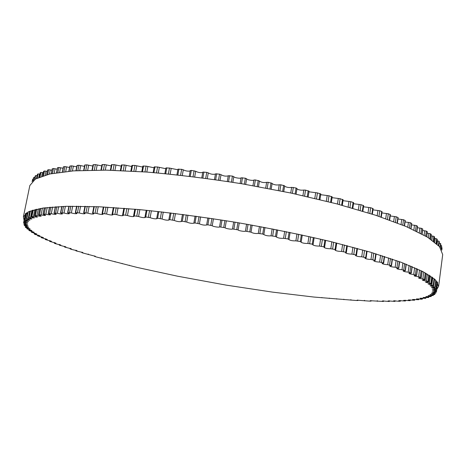 <?xml version="1.0" encoding="UTF-8"?>
<svg xmlns="http://www.w3.org/2000/svg" width="466" height="466" viewBox="0 0 466 466"><rect width="100%" height="100%" fill="white"/><g stroke="black" fill="none" stroke-linecap="round" stroke-linejoin="round"><path stroke-width="0.7" d="M351.917 254.116C348.696 254.034 346.564 253.603 345.516 252.828L346.366 252.508L345.789 252.234L341.595 251.43C338.363 251.378 336.178 250.947 335.031 250.131L335.718 249.828L335.071 249.531L330.79 248.745C327.563 248.733 325.326 248.302 324.074 247.44L324.616 247.155L323.893 246.84L319.536 246.083C316.332 246.112 314.049 245.675 312.686 244.772L313.1 244.516L312.296 244.178L307.886 243.444C304.717 243.52 302.393 243.083 300.914 242.134L301.211 241.906L300.325 241.551L295.887 240.852C292.764 240.969 290.405 240.538 288.809 239.541L288.035 238.971L283.584 238.312C280.532 238.481 278.144 238.044 276.42 237.008L275.476 236.46L271.037 235.837C268.072 236.058 265.661 235.627 263.797 234.544L262.713 234.019L258.298 233.443C255.438 233.716 253.009 233.291 251.011 232.167L245.436 231.142C245.139 231.887 237.829 230.629 238.114 229.884L232.499 228.94C232.499 229.738 225.171 228.538 225.165 227.74L219.556 226.884C219.614 227.67 212.531 226.54 212.246 225.719L207.894 224.828L206.683 224.962C204.557 225.381 202.139 225.002 199.413 223.826L195.015 222.964L193.938 223.173C191.951 223.587 189.551 223.22 186.732 222.066L182.305 221.239L181.373 221.519C179.526 221.938 177.156 221.577 174.249 220.447L169.822 219.661L168.861 219.713L169.059 220.016C167.341 220.43 164.999 220.086 162.034 218.979L157.625 218.234L156.745 218.292L157.042 218.659C155.452 219.072 153.145 218.74 150.128 217.669L145.759 216.964L144.961 217.028L145.375 217.465C143.901 217.872 141.635 217.552 138.583 216.509L134.272 215.851L133.556 215.921L134.097 216.428C132.74 216.824 130.527 216.521 127.457 215.513L123.216 214.902L122.581 214.972L123.263 215.548C122.016 215.939 119.849 215.647 116.774 214.68L112.632 214.121L112.067 214.191L112.912 214.832C111.758 215.216 109.656 214.942 106.592 214.005L102.555 213.498L102.054 213.574L103.068 214.278C102.013 214.651 99.969 214.389 96.928 213.498L93.014 213.044L92.583 213.113L93.771 213.882C92.81 214.249 90.823 214.005 87.818 213.148L84.043 212.746L83.67 212.816L85.045 213.649C84.165 213.999 82.249 213.772 79.284 212.956L75.341 212.677L76.913 213.568C76.115 213.911 74.257 213.696 71.356 212.921L67.622 212.688L69.393 213.638C68.665 213.97 66.877 213.766 64.034 213.032L60.516 212.857L62.491 213.853C61.827 214.174 60.114 213.987 57.347 213.294L54.044 213.166L56.217 214.214C55.617 214.523 53.974 214.348 51.283 213.696L48.208 213.614L50.584 214.71C50.043 215.007 48.47 214.849 45.866 214.232L43.006 214.191L45.581 215.339C45.097 215.618 43.594 215.473 41.078 214.902L38.439 214.902L41.218 216.084C40.781 216.358 39.348 216.224 36.925 215.688L34.507 215.735L37.484 216.952C37.088 217.214 35.725 217.092 33.401 216.591L31.199 216.678L34.367 217.931L28.508 217.727L31.863 219.014L26.428 218.857L29.952 220.191L24.919 220.103L28.63 221.455L24.145 221.14L23.982 221.443L27.867 222.806L23.644 222.538L23.609 222.859L27.657 224.228L23.69 224L27.977 225.725L24.261 225.532L28.81 227.28L25.333 227.123L25.647 227.507L30.133 228.893L26.906 228.794L31.927 230.559L28.933 230.495L34.175 232.266L31.368 232.19L36.849 234.014L34.245 233.961L34.997 234.415L39.936 235.796L37.595 235.831L43.408 237.602L41.276 237.666L47.252 239.437L45.313 239.524L51.446 241.289L49.699 241.4L55.967 243.153L54.26 243.194L55.483 243.706L60.801 245.029L59.409 245.186L65.933 246.91L64.704 247.085L71.339 248.797L70.057 248.873L71.531 249.409L77.001 250.685L76.086 250.889L82.907 252.566L82.133 252.788L95.384 256.312L94.569 256.411L96.34 256.964L137.249 267.455L177.593 276.204L225.94 285.081L272.756 292.153L313.781 297.04L355.948 300.477L357.812 300.535L357.078 300.174L369.346 301.112L371.07 301.129L370.132 300.71L383.273 301.45L382.336 300.931L389.174 301.473L388.085 300.914L394.824 301.403L393.572 300.809L399.036 301.292L400.37 301.211L398.78 300.617L405.292 301.007L403.69 300.331L410.074 300.669L408.292 299.958L414.53 300.232L412.55 299.487L418.637 299.702L416.458 298.916L421.584 299.224L422.446 299.038L419.988 298.246L425.784 298.31L423.122 297.471L428.673 297.512L425.842 296.597L431.184 296.574L428.12 295.619L433.24 295.531L429.937 294.535L434.516 294.64L434.836 294.366L431.277 293.341L435.914 293.114L432.116 292.042L436.403 292.065L436.485 291.751L432.425 290.638L436.56 290.621L436.52 290.283L432.198 289.124L436.164 289.071L435.995 288.699L431.411 287.505L435.192 287.394L430.042 285.78L433.648 285.658L428.079 283.951L431.499 283.8L429.46 283.008C427.112 282.722 425.79 282.396 425.505 282.023L428.732 281.837L426.483 281.01C424.025 280.73 422.633 280.392 422.312 279.996L425.342 279.781L422.866 278.924C420.315 278.645 418.852 278.295 418.485 277.87L421.316 277.631L418.619 276.74C415.963 276.472 414.431 276.111 414.018 275.662L416.645 275.394L413.726 274.48C410.977 274.218 409.375 273.845 408.909 273.361L411.327 273.082L408.187 272.132C405.35 271.882 403.673 271.503 403.154 270.991L405.368 270.688L402.001 269.709C399.082 269.482 397.335 269.092 396.758 268.544L398.762 268.224L395.174 267.228C392.186 267.012 390.368 266.61 389.727 266.034L391.522 265.702L387.718 264.682C384.66 264.49 382.778 264.082 382.068 263.465L383.658 263.127L383.332 262.94L379.644 262.09C376.528 261.921 374.577 261.508 373.79 260.849L375.188 260.511L374.81 260.302L370.971 259.457C367.808 259.312 365.793 258.892 364.925 258.199L366.13 257.861L365.693 257.634L361.721 256.795C358.523 256.679 356.443 256.253 355.494 255.525L356.513 255.187L356.007 254.943L351.917 254.116L352.919 247.248M362.863 211.226L363.666 205.646L360.987 204.679L353.502 203.729M352.838 208.273L353.659 202.663L350.799 201.673L343.005 200.683M342.959 199.827L340.116 198.697L332.06 197.666M332.037 196.902L328.984 195.772L320.695 194.701M320.695 194.031L317.439 192.901L308.964 191.8M308.981 191.235L305.539 190.111L303.803 190.046C301.333 190.413 299.038 190.058 296.918 188.975M296.947 188.514L296.05 187.996L291.64 187.367C289.077 187.792 286.736 187.414 284.604 186.243M283.736 191.543L284.668 185.841L280.858 184.804L279.227 184.792C276.588 185.27 274.206 184.88 272.086 183.616M271.195 189.045L272.127 183.348L268.189 182.311L266.622 182.334C263.913 182.864 261.508 182.456 259.411 181.105M259.428 180.977L258.496 186.668L259.428 180.977L255.38 179.952L253.888 180.004C253.556 181.012 246.31 179.748 246.636 178.746L245.343 178.204L241.079 177.808C241.033 178.862 233.775 177.692 233.81 176.631L232.429 176.096L228.253 175.746L227.292 181.431L228.253 175.746M228.235 175.863C225.806 176.463 223.4 176.066 221.006 174.674L219.538 174.144L215.473 173.841L214.5 179.532M215.426 174.092C213.009 174.604 210.626 174.202 208.279 172.886L206.741 172.362L202.786 172.1L201.813 177.791M202.722 172.484C200.322 172.909 197.98 172.502 195.691 171.261L191.316 170.41L190.291 170.614M190.169 171.045C187.81 171.389 185.52 170.975 183.301 169.816L181.641 169.309L178 169.245M177.837 169.775L169.449 168.057L165.913 167.935L164.882 173.591M165.774 168.686L157.572 166.997L154.194 166.915L153.157 172.554M154.036 167.777L146.056 166.123L142.846 166.082L141.798 171.692M142.666 167.044L134.954 165.442L131.913 165.442L130.859 171.016M131.715 166.496L124.294 164.947L121.434 164.987L120.379 170.527M121.218 166.123L114.129 164.644L111.444 164.725L110.39 170.218M111.211 165.931L104.483 164.527L101.984 164.644L100.93 170.09M101.739 165.908L95.384 164.591L93.072 164.748L92.018 170.131M92.816 166.059L86.868 164.836L84.736 165.022L83.688 170.346M84.468 166.379L78.94 165.249L77.001 165.471L75.958 170.719M76.721 166.857L71.63 165.832L69.865 166.082L68.834 171.249M69.585 167.492L64.937 166.578L63.359 166.851L62.333 171.931M63.073 168.273L58.879 167.469L57.469 167.766L56.468 172.746M57.184 169.193L53.45 168.506L52.297 168.942M51.93 170.253L48.656 169.676L47.648 170.113M47.299 171.436L44.491 170.975L43.629 171.412M43.303 172.74L40.95 172.391L40.227 172.828M39.919 174.15L38.026 173.917L37.443 174.354M37.152 175.665L35.701 175.548L35.259 175.979M34.979 177.284L33.971 177.266L33.663 177.692M33.383 179.02L32.818 179.072L32.241 181.42L32.637 179.48M32.346 180.884L32.096 181.559L32.224 180.948M441.908 249.683L441.85 250.12L441.844 249.601M442.03 248.174L441.791 249.997L442.007 247.726L441.523 247.498M441.692 246.153L441.552 245.652L440.632 245.349M440.795 244.021L440.527 243.473L439.158 243.118M439.316 241.778L438.914 241.184L437.091 240.794M437.23 239.442L436.7 238.802L434.405 238.365M434.533 237.002L433.869 236.314L431.108 235.843M431.213 234.474L430.415 233.74L427.176 233.221M427.258 231.858L426.32 231.078L422.61 230.519M422.132 234.101L422.796 229.074L421.584 228.34L417.396 227.734M416.907 231.427L417.594 226.295L416.202 225.527L411.548 224.88M411.041 228.672L411.74 223.459L410.173 222.655L405.065 221.967M404.535 225.859L405.257 220.564L403.504 219.725L397.952 218.997M397.399 222.987L398.139 217.622L396.205 216.754L390.223 215.979M389.652 220.08L390.403 214.651L388.283 213.754L381.887 212.933M381.293 217.139L382.068 211.657L379.761 210.731L372.969 209.869M372.357 214.185L373.144 208.651L370.651 207.702L363.497 206.793M438.628 286.27L442.7 254.611L439.514 246.63L427.52 237.171L406.154 226.54L375.52 215.21L336.586 203.817L291.267 193.11L242.332 183.849C208.919 178.589 177.045 174.657 146.714 172.047L106.19 170.137L73.541 170.876L49.874 173.975L35.451 179.014L29.841 185.52L23.387 216.783L28.729 211.675L42.948 208.052L66.487 206.304L99.124 206.764L139.742 209.624C170.207 212.735 202.256 216.97 235.895 222.329C269.441 228.212 301.123 234.643 330.942 241.621L370.278 252.135L401.284 262.329L422.977 271.649L435.238 279.705L438.628 286.27L436.782 289.468M24.086 220.395L23.387 216.783M358.342 209.875L359.123 204.481M345.789 252.234L346.762 245.611M352.249 208.11L353.094 202.337M343.465 251.64L344.438 245.011M349.949 207.457L350.799 201.673M341.595 251.43L342.609 244.539M348.143 206.951L348.941 201.498M335.071 249.531L336.062 242.885M341.654 205.168L342.522 199.355M332.637 248.937L333.627 242.279M339.248 204.522L340.116 198.697M330.79 248.745L331.821 241.837M337.46 204.05L338.275 198.551M323.893 246.84L324.895 240.165M330.604 202.267L331.483 196.413M321.359 246.252L322.373 239.571M328.099 201.632L328.984 195.772M319.536 246.083L320.585 239.151M326.328 201.19L327.167 195.65M312.296 244.178L313.315 237.479M319.128 199.419L320.026 193.53M309.674 243.59L310.705 236.891M316.536 198.801L317.439 192.901M307.886 243.444L308.952 236.501M314.806 198.388L315.663 192.808M300.325 241.551L301.362 234.835M307.286 196.64L308.201 190.722M297.628 240.974L298.677 234.258M304.618 196.035L305.539 190.111M295.887 240.852L296.97 233.891M302.923 195.656L303.803 190.046M288.035 238.971L289.095 232.243M295.118 193.938L296.05 187.996M285.279 238.411L286.34 231.678M292.386 193.349L293.324 187.408M283.584 238.312L284.685 231.34M290.749 193L291.64 187.367M276.519 236.815L277.614 229.924M275.476 236.46L276.554 229.721M282.681 191.328L283.637 185.369M272.668 235.912L273.752 229.167M279.903 190.763L280.858 184.804M271.037 235.837L272.156 228.858M278.319 190.448L279.227 184.792M263.849 234.415L264.973 227.49L263.855 234.445M262.713 234.019L263.808 227.274M270.035 188.823L271.002 182.853M259.865 233.495L260.966 226.744M267.216 188.287L268.189 182.311M258.298 233.443L259.434 226.464M265.702 188.002L266.622 182.334M251.028 232.103L252.17 225.142L251.028 232.115M249.793 231.672L250.906 224.921M257.238 186.441L258.222 180.464M246.928 231.165L248.04 224.408M254.389 185.928L255.38 179.952M245.436 231.142L246.59 224.158M252.951 185.672L253.888 180.004M238.114 229.884L239.279 222.899M245.693 184.414L246.636 178.746M236.792 229.418L237.916 222.666M244.341 184.186L245.343 178.204M233.909 228.934L235.039 222.183M241.487 183.709L242.483 177.727M232.499 228.94L233.67 221.956M240.124 183.482L241.079 177.808M225.165 227.74L226.348 220.762M232.854 182.299L233.81 176.631M223.756 227.28L224.903 220.529M231.416 182.072L232.429 176.096M220.878 226.82L222.026 220.074M228.556 181.624L229.575 175.653M219.562 226.826L220.744 219.87L219.556 226.837M212.246 225.719L213.445 218.746M220.034 180.336L221.006 174.674M210.754 225.259L211.913 218.513M218.513 180.109L219.538 174.144M207.894 224.828L209.053 218.088M215.671 179.701L216.702 173.736M206.677 224.828L207.871 217.913L206.665 224.851M199.413 223.826L200.625 216.865M207.3 178.525L208.279 172.886M197.852 223.365L199.023 216.632M205.704 178.309L206.741 172.362M195.015 222.964L196.192 216.236M202.891 177.936L203.927 171.989M193.908 222.958L195.114 216.09M186.732 222.066L187.955 215.117M194.701 176.882L195.691 171.261M185.101 221.606L186.289 214.896M193.04 176.678L194.089 170.748M182.305 221.239L183.499 214.529M190.262 176.334L191.316 170.41M174.249 220.447L175.49 213.515M182.299 175.408L183.301 169.816M172.566 219.999L173.76 213.3M180.581 175.216L181.641 169.309M169.822 219.661L171.028 212.968M177.861 174.913L178.921 169.018M162.034 218.979L163.281 212.065M170.154 174.109L171.162 168.552M160.298 218.537L161.504 211.861M168.383 173.935L169.449 168.057M157.625 218.234L158.836 211.564M165.727 173.672L166.793 167.807M150.128 217.669L151.392 210.772M158.312 172.991L159.325 167.475M148.351 217.232L149.569 210.585M156.5 172.834L157.572 166.997M145.759 216.964L146.976 210.323M153.92 172.612L154.992 166.787M138.583 216.509L139.858 209.636M146.825 172.053L147.839 166.583M136.777 216.084L138.006 209.467M144.978 171.919L146.056 166.123M134.272 215.851L135.501 209.24M142.485 171.738L143.563 165.954M127.457 215.513L128.738 208.663M135.746 171.302L136.759 165.884M125.622 215.1L126.863 208.512M133.87 171.191L134.954 165.442M123.216 214.902L124.457 208.325M131.476 171.051L132.554 165.314M116.774 214.68L118.067 207.853M125.104 170.731L126.117 165.372M114.933 214.278L116.174 207.725M123.216 170.643L124.294 164.947M112.632 214.121L113.879 207.574M120.921 170.55L122.005 164.865M106.592 214.005L107.891 207.207M114.945 170.34L115.958 165.046M104.739 213.62L105.986 207.102M113.046 170.282L114.129 164.644M102.555 213.498L103.801 206.986M110.867 170.23L111.945 164.603M96.928 213.498L98.233 206.723M105.304 170.125L106.312 164.912M95.076 213.131L96.334 206.642M103.4 170.107L104.483 164.527M93.014 213.044L94.272 206.566M101.343 170.09L102.421 164.527M87.818 213.148L89.134 206.397M96.206 170.09L97.208 164.952M85.977 212.799L87.235 206.345M94.313 170.102L95.384 164.591M84.043 212.746L85.301 206.304M92.379 170.125L93.45 164.632M79.284 212.956L80.606 206.228M87.684 170.218L88.674 165.174M77.461 212.624L78.725 206.211M85.796 170.271L86.868 164.836M75.661 212.607L76.925 206.199M83.991 170.335L85.062 164.912M71.356 212.921L72.684 206.205M79.744 170.509L80.723 165.564M69.556 212.607L70.82 206.222M77.88 170.608L78.94 165.249M67.89 212.624L69.154 206.246M76.208 170.702L77.269 165.366M64.034 213.032L65.374 206.333M72.416 170.958L73.383 166.123M62.269 212.741L63.533 206.391M70.576 171.104L71.63 165.832M60.743 212.793L62.007 206.444M69.044 171.232L70.092 165.983M57.347 213.294L58.687 206.595M65.712 171.552L66.655 166.84M55.611 213.02L56.881 206.7M63.9 171.75L64.937 166.578M54.225 213.102L55.495 206.782M62.508 171.907L63.545 166.758M51.283 213.696L52.635 206.991M59.631 172.28L60.557 167.708M49.594 213.445L50.87 207.143M57.854 172.536L58.879 167.469M48.353 213.556L49.623 207.254M56.602 172.729L57.621 167.684M45.866 214.232L47.229 207.504M54.19 173.131L55.081 168.721M44.218 214.005L45.499 207.708M52.442 173.451L53.45 168.506M43.117 214.144L44.392 207.853M51.336 173.667L52.332 168.75M41.078 214.902L42.458 208.127M49.379 174.086L50.235 169.869M39.488 214.692L40.769 208.395M47.678 174.482L48.656 169.676M38.527 214.855L39.808 208.558M46.705 174.727L47.678 169.95M36.925 215.688L38.323 208.838M45.208 175.129L46.017 171.139M35.387 215.496L36.68 209.182M43.542 175.618L44.491 170.975M34.571 215.694L35.865 209.368M42.715 175.88L43.653 171.278M33.401 216.591L34.828 209.618M41.666 176.23L42.423 172.536M31.921 216.422L33.232 210.05M40.041 176.83L40.95 172.391M31.239 216.643L32.55 210.253M39.354 177.103L40.251 172.723M30.494 217.605L31.968 210.44M38.754 177.354L39.435 174.039M29.078 217.459L30.407 210.982M37.169 178.088L38.026 173.917M28.531 217.698L29.871 211.191M36.616 178.367L37.461 174.272M28.193 218.723L29.731 211.244M36.476 178.443L37.053 175.641M26.842 218.595L28.216 211.919M34.927 179.334L35.701 175.548M26.428 218.857L27.814 212.123L26.416 218.874M35.253 175.944L34.501 179.608L35.27 175.921M26.486 219.935L26.673 219.037M25.205 219.824L26.649 212.793M33.313 180.47L33.971 177.266M24.919 220.103L26.393 212.962L24.914 220.121M33.045 180.691L33.669 177.657L33.039 180.697M25.362 221.228L25.531 220.389M24.145 221.14L25.729 213.434M32.358 181.303L32.818 179.072M23.982 221.443L25.618 213.527L23.982 221.449M24.791 222.608L24.96 221.799M23.644 222.532L25.479 213.638L23.644 222.538M24.768 224.064L24.931 223.272M25.275 225.585L25.432 224.816M24.273 225.515L24.459 224.612L24.261 225.532M26.277 227.163L26.434 226.424M25.35 227.099L25.531 226.237M27.774 228.8L27.919 228.084M26.917 228.742L27.086 227.909M29.731 230.484L29.871 229.79M32.131 232.214L32.265 231.544M34.956 233.979L35.084 233.332M38.183 235.773L38.311 235.155M41.794 237.596L41.911 237.002M45.767 239.442L45.884 238.872M50.083 241.306L50.194 240.759M54.726 243.182L54.825 242.664M59.671 245.069L59.77 244.574M64.902 246.963L64.995 246.491M70.407 248.856L70.494 248.407M76.162 250.749L76.243 250.324M82.156 252.636L82.232 252.234M88.371 254.512L88.441 254.139M94.79 256.382L94.854 256.032M101.402 258.24L101.46 257.914M108.188 260.086L108.246 259.778M343.71 299.556L343.751 299.254M350.741 300.034L350.787 299.702M357.614 300.436L357.661 300.081M364.307 300.762L364.36 300.389M370.814 301.019L370.872 300.617M377.111 301.187L377.175 300.768M383.192 301.281L383.256 300.832M389.034 301.292L389.098 300.82M394.62 301.217L394.69 300.716M399.939 301.048L400.009 300.523M404.966 300.791L405.036 300.244M409.678 300.448L409.76 299.871M414.07 300.005L414.146 299.405M418.107 299.463L418.188 298.84M421.777 298.822L421.864 298.17M425.062 298.083L425.149 297.407M427.934 297.244L428.021 296.539M431.19 296.516L431.3 295.677L431.213 296.551M430.368 296.294L430.468 295.572M433.246 295.485L433.363 294.617M432.355 295.246L432.454 294.495M434.83 294.349L434.947 293.434L434.836 294.366M433.869 294.087L433.968 293.312M434.883 292.823L434.988 292.025M436.485 291.751L437.661 282.606L436.485 291.751M435.384 291.448L435.489 290.633M436.56 290.615L437.603 282.507L436.56 290.621M436.52 290.283L437.533 282.396M441.727 249.869L442.007 247.726M435.343 289.969L435.454 289.124M436.159 289.06L437.102 281.773L436.164 289.071M441.698 246.135L441.314 249.118L441.698 246.118M435.995 288.699L436.922 281.534M441.139 248.827L441.552 245.652M434.749 288.384L434.865 287.487M435.192 287.394L436.077 280.549L435.197 287.417M440.807 243.992L440.335 247.656L440.801 243.963M434.9 287.015L435.774 280.235M440.038 247.265L440.527 243.473M433.584 286.695L434.568 279.087M438.867 245.897L439.228 243.124M433.63 285.629L434.487 279.017M438.791 245.815L439.322 241.703M433.205 285.221L434.062 278.651M438.372 245.378L438.914 241.184M431.825 284.901L432.768 277.62M437.12 244.155L437.551 240.84M431.469 283.753L432.314 277.276M436.671 243.753L437.242 239.338M430.91 283.328L431.749 276.868M436.118 243.269L436.7 238.802M429.46 283.008L430.386 275.93M434.784 242.169L435.267 238.458M428.691 281.784L429.524 275.377M433.945 241.51L434.551 236.874M427.992 281.33L428.825 274.934M433.258 240.998L433.869 236.314M426.483 281.01L427.392 274.072M431.854 239.984L432.378 235.977M425.277 279.711L426.116 273.338M430.601 239.134L431.236 234.316M424.439 279.245L425.272 272.872M429.78 238.592L430.415 233.74M422.866 278.924L423.769 272.062M428.301 237.654L428.86 233.402M421.229 277.55L422.068 271.183M426.629 236.635L427.281 231.672M420.245 277.06L421.083 270.694M425.662 236.07L426.32 231.078M418.619 276.74L419.522 269.936M424.124 235.196L424.712 230.752M416.528 275.301L417.373 268.929M422.01 234.037L422.685 228.952M415.398 274.789L416.249 268.416M420.903 233.449L421.584 228.34M413.726 274.48L414.629 267.694M419.307 232.627L419.924 228.02M411.181 272.965L412.037 266.575M416.75 231.352L417.449 226.156M409.905 272.441L410.767 266.045M415.503 230.746L416.202 225.527M408.187 272.132L409.096 265.364M413.855 229.965L414.495 225.218M405.181 270.554L406.043 264.146M410.849 228.59L411.565 223.296M403.766 270.012L404.634 263.599M409.457 227.967L410.173 222.655M402.001 269.709L402.921 262.94M407.762 227.227L408.426 222.352M398.535 268.078L399.409 261.636M404.302 225.76L405.036 220.377M396.974 267.519L397.859 261.077M402.77 225.13L403.504 219.725M395.174 267.228L396.106 260.447M401.04 224.426L401.721 219.439M391.248 265.533L392.139 259.067M397.119 222.882L397.877 217.418M389.553 264.968L390.444 258.49M395.448 222.235L396.205 216.754M387.718 264.682L388.661 257.89M393.688 221.571L394.393 216.486M383.332 262.94L384.24 256.44M389.32 219.958L390.089 214.418M381.497 262.358L382.405 255.857M387.508 219.305L388.283 213.754M379.644 262.09L380.6 255.281M385.72 218.676L386.448 213.498M374.81 260.302L375.73 253.772M380.908 217.005L381.695 211.401M372.841 259.713L373.767 253.178M378.963 216.352L379.761 210.731M370.971 259.457L371.938 252.63M377.163 215.752L377.903 210.498M365.693 257.634L366.625 251.069M371.909 214.04L372.713 208.372M363.597 257.04L364.534 250.469M369.841 213.381L370.651 207.702M361.721 256.795L362.705 249.945M368.029 212.811L368.792 207.487M356.007 254.943L356.962 248.349M362.344 211.069L363.171 205.343M353.793 254.343L354.748 247.743M360.16 210.411L360.987 204.679M346.366 252.508L347.351 245.768M335.718 249.828L336.726 243.048M342.318 205.349L343.151 199.704M324.616 247.155L325.641 240.345M331.338 202.46L332.188 196.792M313.1 244.516L314.142 237.666M319.944 199.617L320.812 193.932M301.211 241.906L302.271 235.033M308.183 196.844L309.069 191.147M289.002 239.355L290.091 232.447M296.102 194.153L296.999 188.445M276.536 236.862L277.637 229.93M283.759 191.549L284.668 185.841M271.206 189.05L272.127 183.348M214.488 179.526L215.473 173.841M193.879 222.998L195.091 216.084M201.79 177.791L202.786 172.1M181.257 221.28L182.48 214.395M189.254 176.218L190.262 170.527M168.861 219.713L170.096 212.857M176.934 174.814L177.954 169.141M156.745 218.292L157.986 211.477M144.961 217.028L146.213 210.248M133.556 215.921L134.814 209.182M122.581 214.972L123.84 208.279M112.067 214.191L113.331 207.539M102.054 213.574L103.324 206.962M92.583 213.113L93.852 206.549M83.67 212.816L84.946 206.292M75.341 212.677L76.622 206.199M67.622 212.688L68.898 206.252M60.516 212.857L61.797 206.455M54.044 213.166L55.326 206.793M48.208 213.614L49.489 207.271M43.006 214.191L44.287 207.865M51.231 173.69L52.215 168.826M38.439 214.902L39.732 208.576M46.629 174.744L47.59 170.014M34.507 215.735L35.806 209.38M42.656 175.898L43.588 171.337M31.199 216.678L32.515 210.265M39.313 177.121L40.204 172.764M28.508 217.727L29.847 211.197M36.593 178.379L37.431 174.307M25.333 227.123L25.514 226.237M26.888 228.765L27.069 227.903M28.909 230.454L29.078 229.621M31.368 232.19L31.531 231.381M34.245 233.961L34.408 233.175M37.53 235.767L37.682 235.01M41.189 237.596L41.34 236.862M45.214 239.448L45.353 238.743M49.577 241.312L49.711 240.642M54.26 243.194L54.388 242.547M59.246 245.081L59.368 244.469M64.518 246.98L64.634 246.392M70.057 248.873L70.168 248.32M75.847 250.766L75.952 250.242M81.876 252.659L81.969 252.158M88.121 254.541L88.208 254.069M94.569 256.411L94.65 255.968M101.204 258.269L101.285 257.855M108.019 260.11L108.089 259.725M114.991 261.939L115.061 261.577M122.115 263.739L122.179 263.406M129.379 265.521L129.437 265.218M321.866 297.78L321.907 297.477M329.322 298.467L329.369 298.135M336.656 299.085L336.708 298.729M343.861 299.638L343.914 299.254M350.915 300.121L350.974 299.708M357.812 300.535L357.876 300.087M364.534 300.867L364.598 300.395M371.07 301.129L371.14 300.628M377.402 301.31L377.472 300.78M383.512 301.415L383.588 300.855M389.39 301.432L389.471 300.844M395.017 301.368L395.098 300.745M400.37 301.211L400.457 300.564M405.437 300.966L405.531 300.285M410.202 300.628L410.296 299.918M414.635 300.197L414.734 299.457M418.724 299.667L418.823 298.904M422.446 299.038L422.551 298.246M425.784 298.31L425.889 297.494M428.714 297.483L428.825 296.638M433.258 295.508L433.374 294.617M433.648 285.658L434.504 279.035M438.809 245.832L439.339 241.743M431.499 283.8L432.343 277.299M436.7 243.776L437.271 239.39M428.732 281.837L429.576 275.406M433.992 241.545L434.592 236.944M425.342 279.781L426.18 273.373M430.671 239.175L431.295 234.404M421.316 277.631L422.161 271.229M426.716 236.687L427.363 231.777M416.645 275.394L417.495 268.981M411.327 273.082L412.189 266.645M405.368 270.688L406.236 264.222M398.762 268.224L399.647 261.723M391.522 265.702L392.419 259.166M383.658 263.127L384.572 256.55M375.188 260.511L376.12 253.894M366.13 257.861L367.08 251.203M356.513 255.187L357.48 248.489"/></g></svg>
